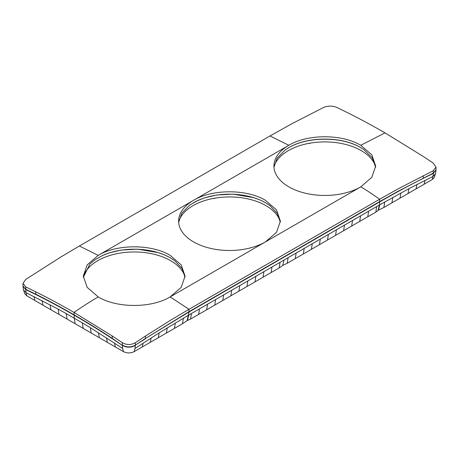 <?xml version="1.0" encoding="UTF-8"?>
<svg xmlns="http://www.w3.org/2000/svg" width="459" height="459" viewBox="0 0 459 459"><rect width="100%" height="100%" fill="white"/><g stroke="black" fill="none" stroke-linecap="round" stroke-linejoin="round"><path stroke-width="0.69" d="M273.971 167.242L277.087 158.223L284.89 150.196L288.837 147.637C307.564 136.248 342.058 136.248 360.791 147.637L363.855 149.571L372.289 157.844L375.651 167.242M285.624 149.674L288.591 147.804C307.45 136.346 342.179 136.346 361.032 147.804L363.855 149.571M375.594 166.577A51.54 29.755 0 0 0 361.256 150.621A51.54 29.755 0 0 0 309.246 143.294A51.54 29.755 0 0 0 274.034 166.577M145.423 336.074L135.348 342.73C130.987 345.116 126.638 345.099 122.289 342.666L112.225 335.965L74.008 312.407C60.829 304.816 48.092 297.96 35.796 291.838L25.727 286.915L23.019 283.346L25.727 279.439L61.024 256.897L79.378 246.013L98.209 255.365C116.947 243.981 151.424 243.981 170.163 255.365L181.196 264.9L185.069 276.14L181.196 287.374L170.163 296.91C151.436 308.293 116.942 308.293 98.209 296.91L87.181 287.38L83.308 276.14L87.181 264.895L98.209 255.365L288.837 145.308A50.88 29.376 180 0 0 273.931 166.083A50.88 29.376 180 0 0 288.837 186.853A50.88 29.376 0 0 0 360.791 186.853L371.819 177.323L375.691 166.083L371.819 154.844L360.791 145.308L384.992 132.863L423.204 156.421L433.273 163.123L435.981 167.087L433.273 170.719L397.976 188.936L379.622 199.246L188.999 309.303L170.65 320.181L145.423 336.074L145.457 338.444L189.033 311.667L379.656 201.61L398.005 191.305L433.348 173.072L436.044 169.71L435.981 167.087M433.273 170.719L433.342 173.37L423.238 178.367C409.199 185.413 394.665 193.268 379.65 201.92L379.622 199.246C372.737 194.306 366.454 190.175 360.791 186.853L265.474 241.882L276.507 232.352L280.38 221.112L276.507 209.872L265.474 200.336C246.735 188.953 212.259 188.953 193.526 200.336A50.88 29.376 0 0 0 178.62 221.112A50.88 29.376 0 0 0 193.526 241.882A50.88 29.376 0 0 0 265.474 241.882L170.163 296.91L188.999 309.303L189.028 311.977L145.457 338.444L135.348 345.116L135.348 342.73M185.029 277.299L182.085 268.549L174.724 260.712L170.163 257.688L164.792 254.997L158.16 252.639A51.224 29.571 0 0 0 137.608 249.266A51.224 29.571 0 0 0 137.597 249.266A51.224 29.571 0 0 0 121.319 250.149A51.224 29.571 0 0 0 113.964 251.601A51.224 29.571 0 0 0 113.952 251.607A51.224 29.571 0 0 0 108.932 253.047A51.224 29.571 0 0 0 103.786 254.969A51.224 29.571 0 0 0 102.426 255.571L109.093 252.909L121.4 250.029L137.58 249.151L158.166 252.639A51.224 29.571 0 0 0 158.16 252.639A51.224 29.571 0 0 1 161.057 253.597L160.879 253.454M122.289 342.666L122.289 345.059C126.638 347.486 130.987 347.509 135.348 345.116L145.428 338.759M23.019 283.346L22.956 285.957L25.658 289.268L35.756 294.202C48.178 300.381 60.915 307.237 73.974 314.765C87.485 322.597 100.228 330.451 112.185 338.329L122.318 345.369C126.65 347.79 130.981 347.807 135.319 345.426L134.992 348.484L159.204 332.844L188.356 315.287L187.117 320.629L182.516 323.727L134.189 351.628C130.62 353.344 127.045 353.344 123.448 351.628L26.794 295.825L24.809 293.812L23.518 289.979L25.985 292.624L58.15 309.119L59.01 314.426M189.028 311.977L379.65 201.92M161.057 253.597A51.224 29.571 0 0 1 164.999 255.147A51.224 29.571 0 0 1 169.36 257.275A51.224 29.571 0 0 1 170.409 257.86L173.33 259.696M22.967 286.112L25.658 289.566L35.75 294.5C47.988 300.582 60.731 307.444 73.979 315.075C87.273 322.769 100.022 330.623 112.22 338.644L122.318 345.369L122.645 348.427L90.366 327.72L91.232 333.027M79.378 246.013L270.001 135.956L292.452 123.425L323.652 107.429C328.013 105.69 332.362 105.668 336.711 107.372L346.774 112.294C359.053 118.399 371.79 125.255 384.992 132.863M436.033 169.853L433.342 173.37L433.015 176.422L408.894 188.683L379.771 204.771L378.52 210.124L375.823 212.121L287.225 263.271L282.796 265.365L279.17 267.924L190.571 319.074L187.117 320.629M184.966 276.628A51.54 29.755 0 0 0 170.633 260.678A51.54 29.755 0 0 0 118.623 253.351A51.54 29.755 0 0 0 83.406 276.628M379.501 201.702L379.771 204.771L207.548 304.208L188.356 315.287L189.194 311.575M102.426 255.571L94.961 259.754M143.07 343.16L142.244 346.975M134.998 348.484L134.189 351.628L134.992 348.484M151.143 337.95L150.3 342.328M159.204 332.844L158.349 337.675M167.265 327.846L166.405 333.027M175.327 322.958L174.46 328.374M183.382 318.179L182.516 323.727M191.437 313.508L190.571 319.074M199.493 308.855L198.627 314.426M207.548 304.208L206.676 309.773M215.598 299.555L214.732 305.126M223.653 294.907L222.787 300.473M231.709 290.254L230.843 295.825M239.764 285.607L238.898 291.172M247.82 280.954L246.953 286.525M255.875 276.307L255.003 281.872M263.931 271.653L263.059 277.225M271.98 267.006L271.114 272.571M280.036 262.353L279.17 267.924M83.349 277.305L89.924 263.977L95.088 259.668L102.644 255.416M433.015 176.422L432.206 179.567L434.191 177.564L435.482 173.749L433.015 176.422L432.206 179.567L383.879 207.468L378.52 210.124M122.639 348.427L123.448 351.628L122.645 348.427M58.15 309.119L66.199 313.572L67.066 319.074M98.209 296.91C90.934 301.161 82.867 306.325 74.008 312.407L74.255 318.156L75.121 323.727M25.985 292.624L26.794 295.825L25.985 292.624L25.727 286.915M34.018 296.554L34.85 300.473M42.056 300.611L42.905 305.126M50.1 304.799L50.96 309.773M214.215 198.271L214.215 198.598L215.024 198.133M309.096 143.323L309.527 143.569L310.336 143.105M309.527 143.242L309.527 143.569M268.687 204.703L265.721 202.832A51.224 29.571 0 0 0 260.31 200.118A51.224 29.571 0 0 0 256.369 198.569A51.224 29.571 0 0 0 253.477 197.611A51.224 29.571 0 0 0 253.471 197.611L260.104 199.969L265.474 202.666L270.035 205.684L277.391 213.521L280.34 222.276M280.277 221.599A51.54 29.755 0 0 0 265.945 205.649A51.54 29.755 0 0 0 213.934 198.322A51.54 29.755 0 0 0 178.717 221.605M178.66 222.271L181.775 213.251L189.578 205.225L195.821 201.415L204.404 197.881L216.717 195L232.891 194.128L253.477 197.611A51.224 29.571 0 0 0 232.92 194.237A51.224 29.571 0 0 0 216.631 195.121A51.224 29.571 0 0 0 209.275 196.572A51.224 29.571 0 0 0 204.244 198.018A51.224 29.571 0 0 0 204.238 198.018A51.224 29.571 0 0 0 199.097 199.94A51.224 29.571 0 0 0 197.737 200.543L197.955 200.388M190.307 204.703L197.737 200.543M213.785 198.351L214.215 198.598M376.69 206.55L375.823 212.121M368.634 211.203L367.768 216.768M360.585 215.85L359.713 221.422M352.529 220.504L351.663 226.069M344.474 225.151L343.607 230.722M336.418 229.804L335.552 235.369M328.363 234.451L327.496 240.023M320.307 239.105L319.441 244.67M312.258 243.752L311.386 249.323M304.202 248.405L303.336 253.97M296.147 253.052L295.28 258.624M288.091 257.706L287.225 263.271M114.561 343.057L115.393 346.975M106.494 337.813L107.337 342.328M98.427 332.7L99.287 337.675M90.366 327.72L82.31 322.872L83.177 328.374M424.982 180.404L424.15 184.22M416.938 184.489L416.095 188.867M408.894 188.683L408.04 193.52M400.85 192.992L399.99 198.168M392.801 197.404L391.934 202.821M384.745 201.926L383.879 207.468M270.001 135.956L288.837 145.308C307.576 133.925 342.047 133.925 360.791 145.308M423.238 178.367L423.198 175.705M112.225 335.965L112.22 338.644M82.31 322.872L66.199 313.572M188.752 315.058L187.536 320.411M284.064 260.029L282.796 265.365M379.375 205.001L378.141 210.371M35.75 294.5L35.796 291.838M22.973 286.33L23.518 289.979M22.973 286.267L22.956 285.957M436.027 170.082L435.482 173.749M436.027 170.019L436.044 169.71"/></g></svg>
